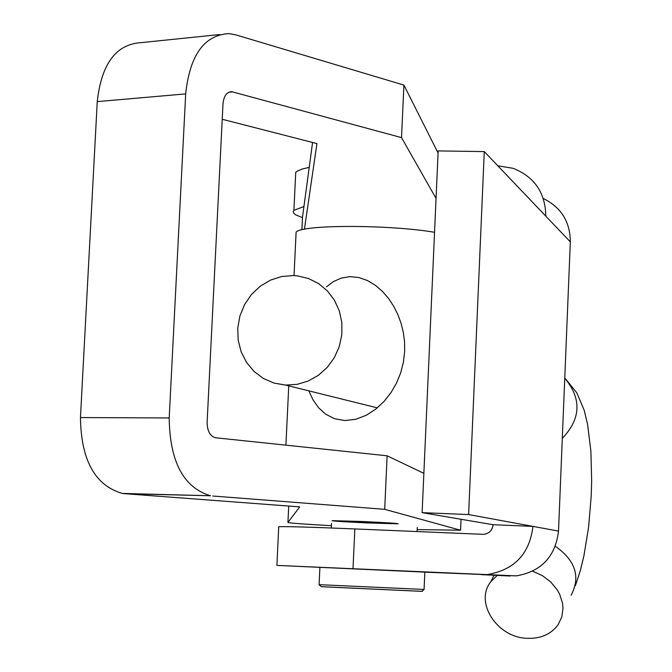 <?xml version="1.0" encoding="UTF-8"?>
<svg xmlns="http://www.w3.org/2000/svg" width="672" height="672" viewBox="0 0 672 672"><rect width="100%" height="100%" fill="white"/><g stroke="black" fill="none" stroke-linecap="round" stroke-linejoin="round"><path stroke-width="1.01" d="M309.212 167.362L302.492 168.958L297.2 171.158L295.73 172.343L295.571 175.577M303.912 206.548L293.908 210.344L293.21 211.562L293.672 213.142L295.579 214.763L302.476 217.678M543.337 198.542C561.162 207.32 570.158 221.768 570.326 241.878L545.815 216.166C545.429 192.856 534.559 176.912 513.206 168.336L497.818 165.799M570.326 241.878L558.516 531.082C555.425 556.601 541.363 571.536 516.314 575.879L276.889 565.396L278.737 526.705C286.012 526.394 311.38 527.142 354.841 528.94L353.002 568.823M545.815 216.166L484.277 151.586L468.619 514.559L532.946 526.386L493.072 524.723C492.349 530.376 489.199 533.593 483.613 534.358L354.841 528.94M319.091 584.674L424.074 589.436L424.838 572.124L276.889 565.396M424.83 572.158L516.314 575.879M484.277 151.586L438.152 150.914L422.125 512.652L468.619 514.559M493.072 524.723L422.125 512.652M487.704 574.468C514.534 569.806 529.62 553.778 532.946 526.386L558.516 531.082M368.659 522.984L398.177 523.816C398.068 523.379 385.854 522.598 361.528 521.472L332.077 520.649C332.438 521.102 344.635 521.884 368.659 522.984M210.496 495.76C183.548 487.645 169.781 461.706 169.201 417.959L185.682 93.904L97.247 101.615L80.464 417.556C81.043 460.194 95.021 485.495 122.388 493.433L210.496 495.76L124.698 493.693L299.704 506.881L287.935 522.463C288.952 523.06 303.442 524.135 331.414 525.689M423.864 473.348L387.122 455.792L215.443 437.749C210 436.128 207.22 430.954 207.119 422.201L223.003 103.765C223.81 95.987 226.708 91.963 231.697 91.686L401.52 137.617L403.906 85.092L235.67 34.826L228.85 33.6C204.212 35.036 189.823 55.138 185.682 93.904M387.122 455.792L384.695 509.326L212.772 496.02M417.169 529.586L460.564 530.216L384.695 509.326M124.698 493.693L122.388 493.433M97.247 101.615C101.455 63.815 116.071 44.15 141.103 42.638L219.635 34.549M304.433 229.244L316.932 143.59L222.23 119.272M438.06 152.964L403.906 85.092M312.572 142.464L302.501 217.157M436.052 198.416L401.52 137.617M308.809 390.852L312.95 399.739L318.503 407.66L325.676 414.196L334.555 418.723L344.837 420.546L355.765 419.286L366.29 415.254L375.766 409.114L383.956 401.52L390.86 392.809L396.43 383.258L400.646 372.994L403.41 362.292L404.67 351.238L404.552 341.88L403.376 332.648L401.159 323.56L397.95 314.765L393.792 306.432L388.651 298.603L382.528 291.48L375.438 285.34L367.45 280.526L358.747 277.494L349.81 276.654L341.158 278.124L333.32 281.652L326.533 286.793M391.129 523.278C384.678 522.497 341.225 520.573 338.377 520.943L339.301 521.203C346.525 522.026 390.289 523.933 392.062 523.513L391.129 523.278M434.549 232.294C388.903 224.473 301.123 224.557 296.108 232.184L295.982 234.738M350.112 401.1L334.244 397.169M293.437 275.562L281.77 276.494L270.522 280.098L260.257 286.205L251.462 294.496L244.574 304.55L239.929 315.89L237.762 327.936L238.174 340.108L241.147 351.8L246.54 362.435L254.092 371.49L263.441 378.504L274.126 383.116L285.709 385.098L297.142 384.35L308.246 381.016L318.478 375.236L327.34 367.29L334.396 357.554L339.301 346.5L341.821 334.664L341.838 322.619L339.343 310.96L334.463 300.241L327.449 290.976L318.637 283.618L308.456 278.502L297.402 275.873L293.437 275.562M532.686 571.217L542.38 575.635L550.788 582.036L557.306 589.966L559.7 594.334L562.582 603.464L563.01 608.076L561.809 616.972L557.987 624.918C550.746 634.519 540.221 638.971 526.42 638.274C496.65 637.081 474.331 601.927 490.837 581.7L497.204 575.442M497.255 575.408L497.876 574.972M480.984 574.619L510.04 576.022M169.201 417.959L80.464 417.556M461.042 519.271L460.564 530.216M288.716 506.058L287.935 522.463M228.816 92.232L232.84 91.888M302.509 216.905L301.896 229.799M422.444 591.343L321.199 586.681M555.349 546.269C575.492 560.524 580.759 576.828 571.15 595.182M562.304 438.362C580.986 418.74 581.809 398.672 564.757 378.16M295.73 172.343L293.908 210.344M229.9 91.846L231.697 91.686M424.074 589.512L421.831 591.352L321.367 586.715L319.091 584.749L319.906 567.353M331.514 523.438L331.304 527.99M417.262 527.512L417.085 531.577M285.919 445.158L288.75 385.871M294.034 275.587L296.108 232.184M377.32 407.862L285.608 385.09M494.029 575.299L490.837 581.7M565.639 379L576.845 392.86L584.153 410.164L587.563 424.225L590.898 451.273L591.662 481.051L591.184 496.482L588.588 527.159L583.909 555.895L580.356 570.545L575.366 585.715"/></g></svg>
